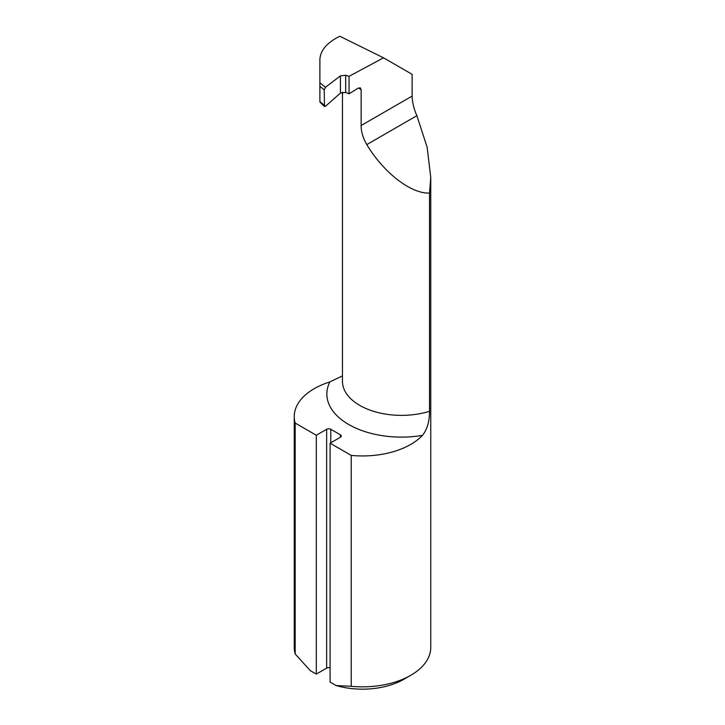<?xml version="1.0" encoding="UTF-8"?>
<svg xmlns="http://www.w3.org/2000/svg" width="725" height="725" viewBox="0 0 725 725"><rect width="100%" height="100%" fill="white"/><g stroke="black" fill="none" stroke-linecap="round" stroke-linejoin="round"><path stroke-width="1.09" d="M319.888 100.857L319.888 59.758C320.233 50.487 326.884 42.657 339.826 36.25L383.534 57.819L412.126 74.331L412.126 96.081C412.253 102.252 413.839 108.786 416.866 115.683L427.134 147.22L430.759 177.48L429.517 193.04L429.517 411.283C429.535 421.479 427.179 429.508 422.448 435.381A74.639 43.092 180 0 1 348.707 424.497A74.639 43.092 180 0 1 329.857 381.921A68.259 39.413 0 0 0 294.241 416.531A68.259 39.413 0 0 0 295.175 423.047L316.299 435.245L316.299 674.105L326.649 668.133L326.649 429.272L316.299 435.245M295.175 423.047L295.175 653.95L310.282 670.625L316.299 674.105M340.433 437.229L340.433 434.846A2.927 1.686 180 0 1 341.294 436.042A2.927 1.686 180 0 1 340.433 437.229L330.093 443.202L351.217 455.4L351.217 686.303A68.259 39.413 0 0 0 410.767 675.301A68.259 39.413 0 0 0 430.759 647.434L430.759 177.48M330.093 443.202L330.093 682.071L336.119 685.542L351.217 686.303M340.433 434.846L330.781 429.272L330.781 442.803M330.093 667.843A2.927 1.686 0 0 0 326.649 668.133M326.649 429.272A2.927 1.686 180 0 1 330.781 429.272M351.217 455.4A68.259 39.413 0 0 0 422.448 435.381M294.241 416.531L294.241 647.434A68.259 39.413 0 0 0 295.175 653.95M329.857 381.921L342.454 375.885M383.534 57.819L349.051 76.333L345.671 75.255L340.415 75.88L325.462 87.272L324.229 89.846L319.888 86.366M410.767 675.301L403.87 679.28A58.508 33.776 180 0 1 336.119 685.542M319.888 101.527L325.462 106.312L340.415 93.063L345.671 92.447L349.051 93.806L349.051 76.333M429.517 193.04C411.202 194.037 383.525 172.659 366.796 144.592C362.998 138.113 361.113 131.751 361.141 125.516L361.141 89.646L360.352 87.861L358.286 88.106L349.051 93.806M361.141 89.646L358.522 87.97M319.888 102.044L324.456 106.512L324.229 89.846M319.888 82.804L325.462 87.272M342.454 92.148L342.454 381.287A59.033 34.084 0 0 0 429.517 411.283M416.866 115.683L366.796 144.592M412.126 96.081L361.141 125.516M340.415 93.063L340.415 75.88M345.671 92.447L345.671 75.255"/></g></svg>
